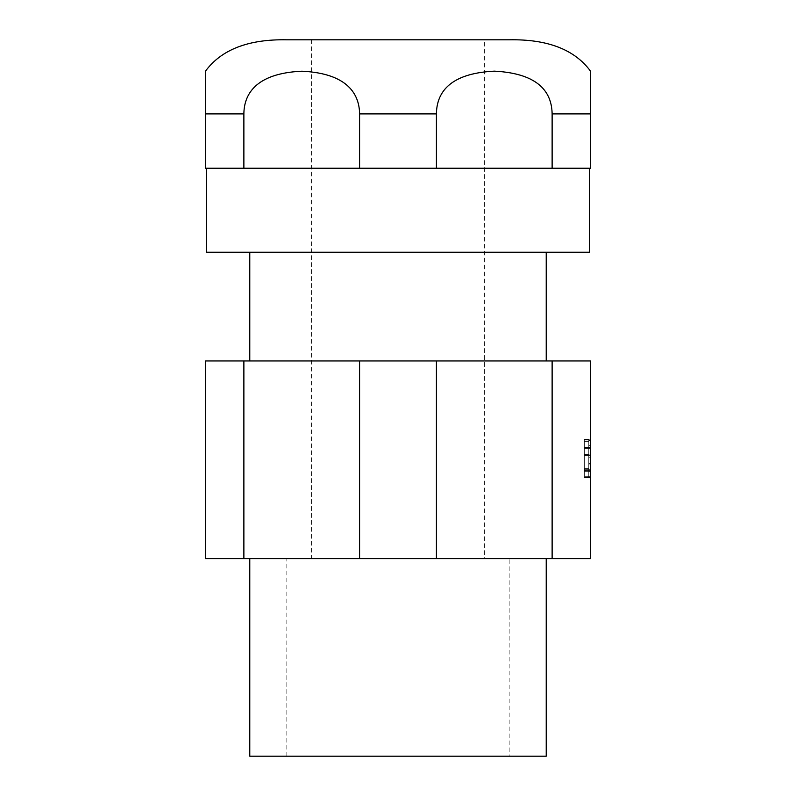 <?xml version="1.0" encoding="UTF-8"?>
<svg xmlns="http://www.w3.org/2000/svg" width="796" height="796" viewBox="0 0 796 796"><rect width="100%" height="100%" fill="white"/><g stroke="black" fill="none" stroke-linecap="round" stroke-linejoin="round"><path stroke-width="0.6" stroke-dasharray="3.98 2.98" d="M588.761 470.605L588.761 440.636L588.761 477.719L588.761 470.605L584.363 470.605L590.542 470.615L590.542 440.934L590.542 477.421L590.542 470.615L590.542 471.332L584.363 471.322L584.363 441.651L584.363 477.729L584.363 447.75L590.542 447.74L590.542 439.203L590.542 447.342L590.542 439.213L590.542 447.053L584.363 447.034L584.363 439.203L584.363 477.849L584.363 448.367L590.542 448.367L590.542 470.625L584.363 470.615L584.363 471.332L588.761 471.322L588.761 448.357L588.761 477.729L588.761 471.332L584.363 471.332L590.542 471.332L590.542 477.431L590.542 476.704L590.542 477.421L584.363 477.421L588.761 477.421M588.761 477.431L584.363 477.431L590.542 477.431L590.542 447.342L590.542 448.367L590.542 447.342L584.363 447.342L584.363 448.357L584.363 439.213L590.542 439.203L584.363 439.213L584.363 440.934L590.542 440.934L590.542 441.661L584.363 441.651L584.363 439.213L584.363 447.053L584.363 440.636L584.363 441.651L588.761 441.651M588.761 447.75L584.363 447.75L584.363 447.034L590.542 447.342L584.363 447.332L588.761 447.332L588.761 448.367L588.761 439.203L588.761 448.357L584.363 448.357L584.363 470.615L588.761 470.615M588.761 439.213L584.363 439.213L590.542 439.213L584.363 439.203L584.363 447.352L590.542 447.342L584.363 447.342L588.761 447.342L588.761 439.213L588.761 477.849L588.761 455.481L584.363 455.481L590.542 455.481L590.542 448.367L584.363 448.357L584.363 454.466L590.542 454.466M590.542 476.824L584.363 476.834L584.363 447.78L590.542 447.76L590.542 477.849L584.363 477.849L590.542 477.849L590.542 455.481L584.363 455.481L584.363 468.695L590.542 468.695M588.761 454.466L584.363 454.466L584.363 455.481L588.761 455.481L588.761 448.367L584.363 448.357L588.761 448.367M546.225 756.2L249.775 756.2M249.775 558.573L546.225 558.573L249.775 558.573M359.583 558.573L205.458 558.573L205.458 360.946L359.583 360.946L359.583 558.573L436.417 558.573L436.417 360.946L590.542 360.946L590.542 558.573L436.417 558.573M243.874 558.573L243.874 360.946M359.583 360.946L436.417 360.946M546.225 360.946L249.775 360.946L546.225 360.946M552.125 360.946L552.125 558.573M590.542 448.367L584.363 448.367L584.363 447.352L588.761 447.342L584.363 447.342L590.542 447.352L584.363 447.053L584.363 439.223L588.761 439.223M590.542 469.71L584.363 469.72L590.542 469.71M590.542 476.695L584.363 476.704L590.542 476.704M588.761 468.695L584.363 468.695L584.363 469.72L588.761 469.72L585.518 469.72M585.677 469.71L588.761 469.71L584.363 469.71L584.363 477.849L584.363 476.834L588.761 476.834M588.761 447.78L584.363 447.78L584.363 447.053L588.761 447.034L584.363 447.034L590.542 447.034L584.363 447.053L584.363 440.954L588.761 440.934L584.363 440.934L588.761 440.954M590.542 464.038L588.761 464.038M249.775 252.252L546.225 252.252L249.775 252.252M589.448 252.252L206.552 252.252M589.448 168.255L206.552 168.255L589.448 168.255M436.417 168.255L436.417 113.908C436.606 95.301 447.213 73.371 494.077 71.212C541.051 73.282 551.976 95.003 552.125 113.908L590.542 113.908L590.542 168.255L205.458 168.255L205.458 108.604M243.874 168.255L243.874 113.908C244.203 94.037 255.218 73.501 301.664 71.152C348.18 73.431 359.334 94.117 359.583 113.908L359.583 168.255M205.458 75.55L205.458 73.66M205.458 72.277L205.448 71.371M286.839 39.8L509.161 39.8M590.542 108.604L590.542 91.082M590.542 89.948L590.542 86.674M590.542 77.859L590.542 75.55M590.542 73.66L590.542 72.277M552.125 113.908L552.125 168.255M484.465 39.8L311.535 39.8L484.465 39.8L484.465 558.573L311.535 558.573L484.465 558.573M311.535 39.8L311.535 558.573M509.161 558.573L286.839 558.573L509.161 558.573L509.161 756.2L286.839 756.2L509.161 756.2M286.839 756.2L286.839 558.573M588.761 439.511L584.363 439.511L588.761 439.511M590.542 445.611L588.761 445.611M588.761 463.322L590.542 463.322M590.542 457.212L588.761 457.212M588.761 477.55L590.542 477.55M590.542 471.451L588.761 471.451M590.542 440.934L584.363 440.934L590.542 440.954M205.458 113.908L243.874 113.908M359.583 113.908L436.417 113.908M590.542 440.636L588.761 440.636M590.542 477.719L588.761 477.719M590.542 477.729L588.761 477.729M585.299 477.849L588.761 477.849M584.553 439.213L590.542 439.213M585.597 439.213L584.811 439.203M585.11 447.332L585.886 447.342M584.821 477.849L590.542 477.849M584.901 439.223L590.542 439.223M586.254 447.352L588.234 447.352"/><path stroke-width="1.19" d="M546.225 558.573L546.225 756.2L249.775 756.2L249.775 558.573M205.458 558.573L590.542 558.573L590.542 360.946L205.458 360.946L205.458 558.573M552.125 558.573L552.125 360.946M436.417 360.946L436.417 558.573M359.583 558.573L359.583 360.946M243.874 360.946L243.874 558.573M546.225 252.252L546.225 360.946M249.775 252.252L249.775 360.946M206.552 168.255L206.552 252.252L589.448 252.252L589.448 168.255M243.874 168.255L243.874 113.908L205.458 113.908L205.458 168.255L590.542 168.255L590.542 108.604M205.458 108.604L205.458 75.55M205.458 73.66L205.458 72.277M205.448 71.371L205.428 71.222C221.358 49.551 248.491 39.084 286.839 39.8L509.161 39.8C547.509 39.084 574.642 49.551 590.572 71.222L590.542 72.277M590.542 91.082L590.542 89.948M590.542 86.674L590.542 77.859M590.542 75.55L590.542 73.66M552.125 168.255L552.125 113.908L590.542 113.908L590.572 71.222M552.125 113.908C551.797 94.037 540.783 73.501 494.336 71.152C447.82 73.431 436.666 94.117 436.417 113.908L436.417 168.255M359.583 168.255L359.583 113.908C359.394 95.301 348.787 73.371 301.923 71.212C254.949 73.282 244.024 95.003 243.874 113.908M205.458 113.908L205.438 71.461M436.417 113.908L359.583 113.908"/></g></svg>

